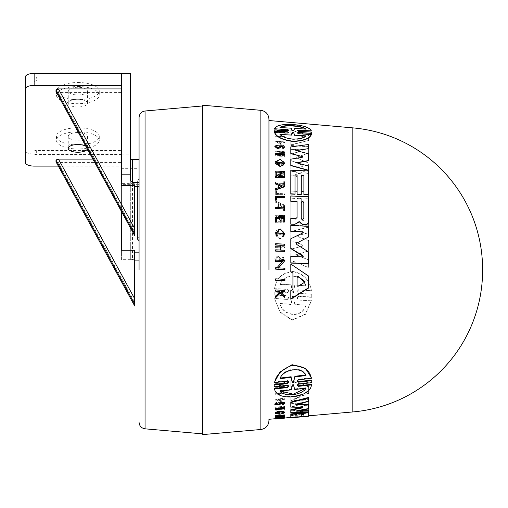 <?xml version="1.0" encoding="UTF-8"?>
<svg xmlns="http://www.w3.org/2000/svg" width="508" height="508" viewBox="0 0 508 508"><rect width="100%" height="100%" fill="white"/><g stroke="black" fill="none" stroke-linecap="round" stroke-linejoin="round"><path stroke-width="0.38" stroke-dasharray="2.54 1.91" d="M268.948 419.29L268.948 120.523M139.065 269.907L139.065 117.519L139.065 269.907M275.685 278.835L284.944 279.584L284.944 280.829M276.562 197.231L276.562 200.266M275.685 196.266L284.486 196.875L284.486 197.803M275.685 207.448L283.743 208.026M283.743 205.835L284.486 206.089L284.486 210.864M282.956 235.788L283.661 233.445M276.6 233.128L277.368 235.617M275.685 233.312L280.181 229.076L284.575 233.718M275.685 295.993L279.616 292.246M275.685 289.941L284.486 290.709L284.486 291.694M281.089 292.564L284.486 296.234L284.486 297.517M276.466 218.173L276.466 221.85M275.685 217.234L284.486 217.849L284.486 222.212M281.121 218.383L281.121 222.059M275.685 245.046L275.685 243.948L284.486 244.361L284.486 245.459M280.568 250.273L284.486 250.457L284.486 251.581M275.685 249.803L280.048 250.247M275.685 267.722L276.892 268.034L282.391 261.607M275.685 260.115L284.944 260.814M278.644 267.868L284.944 268.434L284.944 269.627M292.932 289.617L290.811 290.639M290.811 264.09L308.591 276.32L308.591 288.011M275.234 163.347L275.234 162.077L280.232 159.614L284.524 163.138M281.87 164.859L283.089 162.839M276.581 162.547L278.911 165.151M278.911 163.379L279.838 163.652L279.838 166.345M275.812 146.621L277.47 147.987L278.829 147.606L280.27 146.38L284.486 147.409M282.575 148.076L283.394 147.117M274.809 146.818L276.619 145.345L276.943 145.948M275.234 153.378L284.486 154.051L284.486 154.743M290.811 170.205L308.591 171.228L308.591 194.837M301.282 175.076L301.282 194.52M295.008 174.796L295.008 194.24M296.818 162.871L308.591 166.281L308.591 170.498M290.811 170.155L308.591 170.948L308.591 163.125L296.805 158.077L296.805 157.105L308.591 153.359L308.591 146.653L290.83 145.739L290.811 149.358L302.609 149.955L302.882 150.679L290.811 154.203L290.811 160.503L302.882 165.551L302.609 166.357L290.811 165.818L290.811 170.155L290.811 165.367M290.811 159.175L302.406 157.474L302.87 156.832M302.406 157.239L302.406 156.623M290.811 146.939L308.591 144.723L308.591 148.857M296.374 150.666L308.591 154.007L308.591 160.769M274.187 131.28L274.193 130.181L287.433 130.937L288.785 130.131M274.561 129.013C276.092 125.806 281.94 124.403 292.094 124.803C303.352 125.686 309.778 127.806 311.366 131.172M297.148 130.613L298.501 131.572L311.741 132.34L311.741 133.401M297.142 132.925L298.507 133.922L311.366 134.639M274.561 132.601L287.42 133.312L288.785 132.455M275.234 176.295L276.441 176.568L281.654 172.371M275.234 171.063L284.486 171.698M278.251 176.428L284.486 176.924L284.486 177.743M275.234 183.864L275.234 182.804L284.48 186.849M275.234 190.144L275.234 189.059L278.39 187.928M290.811 201.333L290.811 218.631L295.796 218.846L297.047 217.716M290.811 194.056L290.811 196.171L308.591 196.952L308.591 221.615M290.811 238.747L302.882 233.147L303.193 232.524M290.811 225.501L308.591 226.524L308.591 237.179M296.805 243.275L296.38 243.992L296.805 244.754L308.591 252.159L308.591 263.9M290.811 256.623L302.609 257.143L303.193 256.4M288.785 386.353L288.785 385.794L287.42 384.861L274.187 386.347L274.155 385.674M288.785 382.149L288.785 381.572L287.433 380.543L274.561 382.041M311.366 377.723L298.507 379.241L297.148 380.6L297.148 381.178M311.779 381.108L311.741 382.111L298.507 383.61L297.142 384.861L297.142 385.426M311.366 384.353C311.017 397.256 276.32 401.644 274.561 388.43M284.486 407.619L284.486 408.026L275.234 408.896L275.234 408.489M284.486 403.123L282.969 404.298L282.575 403.885L283.394 403.225L281.013 403.104L279.679 404.197L274.809 403.968M276.943 402.99L275.812 404.355M284.48 417.544L275.234 418.611L278.39 418.186L275.234 417.976M279.641 416.014L281.934 415.36L275.234 415.754M284.486 414.922L277.978 416.719L280.575 416.49M284.486 416.141L275.234 416.96M279.838 412.788L279.838 413.772L275.234 413.169L275.234 413.626M275.234 413.125L275.234 412.661M284.524 412.077L282.766 413.245L281.87 413.029M282.988 412.439L283.089 412.204C280.88 411.156 278.714 411.353 276.581 412.801L276.581 413.252M278.911 413.328L278.911 412.871M301.282 416.877L301.282 416.439L297.097 416.808L301.282 416.458M297.097 414.509L297.097 414.96L297.097 414.509L295.008 414.699L295.008 415.144L295.008 414.699M295.008 417.424L295.008 416.985L290.811 417.354L295.008 417.011M290.811 414.376L290.811 413.925M305.384 412.617L308.591 412.331L308.591 415.798L303.892 416.211L303.892 416.649M303.892 413.906L303.892 414.35L303.892 413.906L301.282 414.141L301.282 414.585L301.282 414.141M290.811 402.571L290.811 402.082M308.591 397.421L308.591 400.983L295.783 404.089L297.491 404.165M308.591 404.622L308.591 408.343L296.31 410.705L298.742 410.705M308.591 410.68L308.591 412.109L290.811 412.337L290.811 412.794M290.811 410.191L290.811 409.727M302.387 407.403L302.87 407.124L302.406 406.933L290.811 406.622L290.811 407.099M284.486 417.481L284.486 416.979L275.685 417.97L284.486 417.481L284.486 417.919L275.685 418.694L284.486 417.925L275.234 418.738M303.892 416.23L308.591 415.817L308.591 413.296L305.13 412.909L299.822 413.944L290.811 414.191L290.811 415.29L297.047 414.941L297.047 416.712L290.811 417.259L290.811 417.817M303.2 402.838L302.882 403.593L303.2 403.32L302.609 403.104L302.609 402.622L303.2 403.32M303.2 411.137L302.609 411.353L302.609 411.804L303.2 411.594L303.2 411.137L303.2 411.594M302.87 407.124L302.87 407.594M283.089 412.204L283.089 412.661M282.766 413.245L282.766 413.696M283.394 403.225L283.394 403.714M282.969 404.298L282.969 404.781M283.661 412.382C281.349 413.823 278.994 414.039 276.6 413.023L277.368 412.312L276.6 413.48C278.994 414.49 281.343 414.274 283.661 412.833L282.956 411.823L283.661 412.833M276.6 413.023L276.6 413.48M277.368 412.312L276.657 412.204L275.685 413.106C278.695 414.369 281.661 414.096 284.575 412.299L284.575 412.75L283.686 412.051L282.956 412.286M275.685 413.106L275.685 413.563C278.695 414.82 281.661 414.547 284.575 412.75M284.575 412.299L283.686 411.594L283.686 412.051M311.741 382.111L311.741 382.683M290.811 196.171L308.591 196.952L308.591 174.809L305.13 172.009L303.105 171.914L300.958 172.72L299.822 173.876L294.938 171.336L290.811 171.152L290.811 175.584L295.796 175.806L297.047 177.063L297.047 191.402L290.811 191.129L297.047 191.402M298.66 173.615L294.938 171.336M277.47 256.14L274.809 258.94L276.619 261.836L274.809 258.699L277.47 255.899L279.679 257.302L281.013 259.575L283.394 258.896L282.575 257.524L283.394 259.137L281.013 259.823L279.679 257.543L277.47 256.14M276.619 261.836L276.943 260.788L275.812 258.991L277.47 257.239L278.829 258.089L277.47 256.997L275.812 258.743L276.943 260.541L276.619 261.588M292.964 271.742C282.645 272.555 276.511 278.206 274.561 288.69L287.42 289.122L288.785 291.186L287.42 292.837L274.187 292.094L274.193 295.148L287.433 295.904L288.785 297.732L287.433 299.422L274.561 298.666L280.092 312.21L292.094 320.237L305.429 314.363L311.366 300.825L298.507 300.069L297.148 298.215L298.501 296.539L311.741 297.301L311.741 294.208L298.507 293.459L297.142 291.656L298.507 290.017L311.366 290.728C309.556 280.035 303.422 273.704 292.964 271.742M311.366 290.728L311.366 290.449C309.55 279.762 303.416 273.444 292.964 271.488C282.651 272.294 276.517 277.94 274.561 288.417M298.507 290.017L311.366 290.449M298.507 296.539L297.148 297.929L298.501 300.069M304.768 391.014L304.768 390.341L297.898 388.455L297.085 388.906L297.085 393.916L297.898 394.145L304.768 391.014L304.768 390.481L297.898 393.624L297.085 393.395L297.085 393.916M297.085 388.906L297.085 388.36L297.898 387.915L304.768 389.801L305.06 390.646M305.06 390.112L304.768 390.481M303.841 218.351L302.533 219.539L301.231 218.015M292.43 130.721L292.964 131.255L293.497 130.778M280.283 134.728L279.959 134.709C282.651 137.249 286.988 138.792 292.964 139.351C299.072 139.382 303.403 138.303 305.975 136.119L305.975 135.846M301.231 190.449L301.231 176.968L302.533 176.009L303.841 177.089L302.533 175.787L301.231 176.746L301.231 190.449C302.101 191.91 302.971 191.948 303.841 190.564L303.841 176.867M297.898 134.938L297.085 135.141L297.085 138.97L297.898 139.281L304.768 137.674L304.768 137.166L297.898 134.938L304.768 137.433L304.768 137.941L297.898 139.541L297.085 138.97M297.085 135.141L297.898 135.211M297.085 285.953L297.898 286.595L304.768 282.486L305.06 281.642M293.497 296.596L292.964 295.935L292.43 296.532L291.122 304.184L279.959 303.511C282.873 315.982 301.898 318.662 305.975 305.079L294.805 304.406L293.497 296.596L292.964 296.221L292.43 296.824L291.122 304.184M291.167 284.81L279.959 284.474C282.651 279.038 286.988 276.269 292.964 276.155C299.072 276.968 303.403 280.206 305.975 285.883L305.975 285.61C303.409 279.946 299.072 276.708 292.964 275.901C287.007 275.99 282.677 278.759 279.959 284.207L291.167 284.81L292.443 292.208L293.491 292.265L294.761 285.001L305.975 285.61M202.457 269.907L202.457 433.851L202.457 269.907M139.065 254.902L139.065 159.633M139.065 259.963L132.505 259.963L132.505 159.633M139.065 182.518L139.065 237.166L139.065 182.518L137.319 180.772L137.319 186.398L137.319 180.772L139.065 179.019L139.065 240.665L139.065 179.019M139.065 184.626L121.577 184.626L121.577 211.76L121.577 92.418L58.445 92.418L134.696 232.099L134.696 183.617L121.577 183.617L121.577 168.7L139.065 168.7L139.065 252.819M134.696 183.617L134.696 184.995L139.065 184.995L139.065 168.7M134.696 250.279L134.696 259.347L121.577 259.347L121.577 260.09L121.577 154.089L130.321 154.089L130.321 259.315L130.321 180.423M139.065 237.166L137.319 238.912M134.696 232.74L134.696 233.661M134.696 233.756L134.696 235.782M58.445 92.418L56.045 91.713M77.864 132.512A9.62 3.861 180 0 0 68.243 136.366A9.62 3.861 180 0 0 77.864 140.227A9.62 3.861 180 0 0 87.478 136.366A9.62 3.861 180 0 0 77.864 132.512M77.864 106.978A9.62 3.861 -0 0 1 68.243 103.124A9.62 3.861 -0 0 1 77.864 99.263A9.62 3.861 -0 0 1 87.478 103.124A9.62 3.861 -0 0 1 77.864 106.978M77.864 87.249A9.62 3.861 180 0 0 68.243 91.11A9.62 3.861 180 0 0 77.864 94.964A9.62 3.861 180 0 0 87.478 91.11A9.62 3.861 180 0 0 77.864 87.249M77.864 127.775A21.419 8.598 -0 0 1 99.282 136.366A21.419 8.598 -0 0 1 77.864 144.964A21.419 8.598 -0 0 1 56.439 136.366A21.419 8.598 -0 0 1 77.864 127.775M77.864 131.775A21.419 8.598 -0 0 1 99.282 140.373A21.419 8.598 -0 0 1 77.864 148.971A21.419 8.598 -0 0 1 56.439 140.373A21.419 8.598 -0 0 1 77.864 131.775M77.864 82.512A21.419 8.598 -0 0 1 99.282 91.11A21.419 8.598 -0 0 1 77.864 99.701A21.419 8.598 -0 0 1 56.439 91.11A21.419 8.598 -0 0 1 77.864 82.512M77.864 86.519A21.419 8.598 -0 0 1 99.282 95.11A21.419 8.598 -0 0 1 77.864 103.708A21.419 8.598 -0 0 1 56.439 95.11A21.419 8.598 -0 0 1 77.864 86.519M302.882 403.111L290.811 406.94L290.811 410.242L302.882 411.023M302.609 411.353L290.811 412.42L290.811 413.842L308.591 412.248L308.591 409.416L296.805 408.375L296.805 407.861L308.591 404.209L308.591 399.167L290.83 400.888L290.811 403.739L302.609 402.622M308.591 409.416L308.591 409.873L296.805 408.838L296.805 407.861L296.805 408.33L308.591 404.685L308.591 399.663L290.83 401.384L290.811 404.228L302.609 403.104M292.932 386.455L292.932 395.789L290.811 396.685L290.811 400.317L308.591 392.938L308.591 386.245L290.811 380.409L290.811 385.807L292.932 386.455L292.932 396.297L290.811 397.192L290.811 396.685M275.685 399.726L276.892 399.599L282.391 402.095L275.685 402.749L275.685 403.276L284.944 402.368L278.435 399.447L284.944 398.793L284.944 398.202L275.685 399.136L275.685 400.228L276.892 400.107L282.391 402.584L282.391 402.095M284.486 408.946L284.486 408.565L280.568 408.927L280.568 407.086L284.486 406.711L284.486 406.273L275.685 407.111L275.685 407.543L280.048 407.137L280.048 408.978L275.685 409.385L275.685 409.772L284.486 408.946L284.486 409.416L284.486 409.029L280.568 409.397L280.568 408.927M280.041 415.506L280.041 416.173L276.466 416.49L276.466 415.823L275.685 415.893L275.685 416.719L284.486 415.938L284.486 415.112L283.743 415.176L283.743 415.842L281.121 416.077L281.121 415.411L280.041 415.506L280.041 415.957L281.121 415.855L281.121 416.522L283.743 416.287L283.743 415.62L284.486 415.557L284.486 416.382L284.486 415.938M275.685 383.54L279.756 385.731L278.803 386.442L275.685 386.791L275.685 387.401L284.486 386.429L284.486 385.807L281.089 386.188L281.089 385.521L284.486 382.892L284.486 382.048L280.372 385.267L275.685 382.67L275.685 384.111L275.685 383.248L280.372 385.826L284.486 382.626L284.486 383.47L281.089 386.08L281.089 386.747L284.486 386.366L284.486 386.982L284.486 386.429M283.686 411.594L282.956 411.823M275.685 393.922L284.944 392.951L284.944 392.252L275.685 393.23L275.685 394.449L284.944 393.478L284.944 392.252M308.591 163.125L296.805 157.842L296.805 156.87L296.38 157.334L308.591 153.118L308.591 146.406L290.83 145.498L290.811 149.117L302.609 149.955M302.609 149.714L302.882 150.438L303.2 150.114L302.882 150.679L290.811 153.968L290.811 160.268L302.882 165.322L303.2 165.951L302.882 165.322L302.609 166.129L290.811 165.818M294.938 171.558L290.811 171.374L290.811 175.806L295.796 176.028M290.811 141.281L290.811 145.072L308.591 140.456L308.591 135.471L290.811 130.086L290.811 132.994L292.932 133.648L292.932 140.748L290.811 141.027L290.811 144.824L308.591 140.456M284.944 146.539L278.435 142.164L284.944 142.494L284.944 141.891L275.685 141.421L275.685 142.03L276.892 142.088L282.391 145.771L275.685 145.447L275.685 146.088L284.944 146.539L278.435 141.916L284.944 142.494M284.486 152.552L284.486 151.867L275.685 151.447L275.685 152.14L280.048 152.343L280.048 155.492L275.685 155.289L275.685 156.007L284.486 156.413L284.486 155.702L280.568 155.518L280.568 152.368L284.486 152.552L284.486 151.632L275.685 151.447M284.486 130.6L284.486 130.162L280.372 131.407L275.685 129.457L275.685 129.902L279.756 131.597L275.685 131.724L275.685 132.099L284.486 132.588L284.486 132.22L281.089 132.029L281.089 131.636L284.486 130.308L281.089 131.356L281.089 131.75L284.486 131.94L284.486 132.588M277.368 161.792L276.657 161.353L275.685 163.303L280.181 166.764L284.575 163.709L283.686 161.754L282.956 162.109L283.661 163.665L276.6 163.347L277.368 161.792L276.657 161.125L275.685 163.074L280.181 166.535L284.575 163.481L283.686 161.754M284.486 186.15L284.486 181.877L283.743 181.845L283.743 183.483L275.685 183.128L275.685 183.985L283.743 184.334L283.743 186.119L284.486 186.15L283.743 185.896L283.743 184.334M284.486 194.012L276.562 193.662L276.562 190.932L275.685 190.894L275.685 194.539L284.486 194.926L284.486 193.789L276.562 193.44L276.562 190.932M284.944 137.185L284.944 136.639L275.685 136.15L275.685 136.703L284.944 137.185L284.944 136.373L275.685 136.15M290.811 249.422L290.811 260.458L308.591 267.583L308.591 259.88L295.783 254.876L308.591 251.092L308.591 240.608L296.31 236.055L308.591 232.759L308.591 227.114L290.811 231.788L290.811 240.589L302.406 244.856L302.87 245.529L302.406 246.17L290.811 249.187L290.811 260.217L308.591 267.583M290.811 224.155L290.811 225.368L308.591 226.168L308.591 199.085L303.892 198.882L303.892 220.402L301.282 220.281L301.282 198.768L297.097 198.584L297.097 220.097L295.008 220.002L295.008 198.495L290.811 198.088L290.811 225.146L308.591 225.939L308.591 198.869L303.892 198.66L303.892 220.174L301.282 220.059L301.282 198.545L297.097 198.361L297.097 220.097M279.838 229.603C277.374 229.679 275.838 230.88 275.234 233.197L275.234 234.982L280.232 239.078L284.524 234.512L282.766 230.759L281.87 231.839L283.089 234.448L276.581 234.15L278.911 231.127L278.911 233.242L279.838 233.28L279.838 229.381L279.838 233.051L278.911 233.013L278.911 230.899L276.581 233.921L283.089 234.22L281.87 231.839M276.441 216.3L281.934 221.977L275.234 221.679L275.234 222.688L284.486 223.101L277.978 216.37L284.486 216.656L284.486 215.678L275.234 215.271L275.234 216.249L276.441 216.078L281.934 221.755L275.234 221.679M275.234 207.759L275.234 208.947L284.48 205.327L275.234 200.965L275.234 202.121L278.39 203.606L278.39 206.521L275.234 207.537L275.234 208.725L284.48 205.327M278.829 258.089L280.27 260.458L284.486 259.188L282.969 256.718L282.575 257.766M284.486 248.05L284.486 246.951L275.234 246.52L275.234 247.618L284.486 248.05L284.486 246.717L275.234 246.52M274.561 288.69L287.42 289.401M276.466 172.047L275.685 172.009L275.685 175.546L284.486 175.933L284.486 172.403L283.743 172.371L283.743 175.158L281.121 175.038L281.121 172.25L280.041 172.206L280.041 174.993L276.466 174.835L276.466 171.818L276.466 174.612L280.041 174.771L280.041 171.983L281.121 172.028L281.121 174.816L283.743 174.936L283.743 172.149L284.486 172.18L284.486 175.933M290.811 410.242L290.811 410.705L302.882 411.474M290.811 406.94L290.811 410.705M302.882 403.593L290.811 407.41M290.811 403.739L290.811 404.228M290.83 400.888L290.83 401.384M308.591 399.167L308.591 399.663M308.591 404.209L308.591 404.685M308.591 412.248L308.591 409.873M290.811 413.842L290.811 414.293L308.591 412.699M290.811 412.42L290.811 414.293M302.609 411.804L290.811 412.877M296.31 410.705L296.31 411.163M308.591 408.343L308.591 408.807M295.783 404.089L295.783 404.571M308.591 400.983L308.591 401.472M290.811 415.29L290.811 414.642L299.822 414.388L305.13 413.36L308.591 413.741L308.591 413.296M290.811 414.191L290.811 414.642M294.938 413.823L294.938 414.274M298.66 413.995L298.66 414.439M303.105 413.093L303.105 413.537M308.591 415.817L308.591 413.741M297.047 416.712L297.047 417.151L290.811 417.697M297.047 414.941L297.047 417.151M297.047 415.385L295.796 415.29L295.796 414.845M290.811 415.735L295.796 415.29M297.097 416.808L297.097 417.246M308.591 415.798L308.591 416.236M290.811 417.354L290.811 417.792M292.932 395.789L292.932 396.297M290.811 385.807L290.811 386.366L292.932 387.007M290.811 380.409L290.811 386.366M308.591 386.245L308.591 386.791L290.811 380.994M308.591 392.938L308.591 386.791M290.811 400.317L290.811 400.812L308.591 393.459M290.811 397.192L290.811 400.812M279.838 413.772L279.838 414.223M276.892 399.599L276.892 400.107M275.685 399.136L275.685 400.228M284.944 398.202L284.944 398.71L275.685 399.644M278.435 399.447L278.435 399.948L284.944 399.294M284.944 402.368L284.944 402.857L278.435 399.948M275.685 403.276L275.685 403.765L284.944 402.857M275.685 402.749L275.685 403.765M282.391 402.584L275.685 403.244M275.234 416.408L275.234 415.963M281.934 415.36L281.934 415.811M275.234 417.119L275.234 417.563M284.486 416.3L284.486 416.744M277.978 416.719L277.978 417.163M275.234 418.097L275.234 418.541M275.234 418.611L275.234 419.049M284.486 408.565L284.486 409.029M275.685 409.772L275.685 410.235L284.486 409.416M275.685 409.385L275.685 410.235M280.048 408.978L280.048 409.448L275.685 409.854M280.048 407.137L280.048 409.448M275.685 407.543L275.685 408.019L280.048 407.606M275.685 407.111L275.685 408.019M284.486 406.273L284.486 406.749L275.685 407.587M280.568 407.086L280.568 407.556L284.486 407.187M280.568 409.397L280.568 407.556M276.466 416.49L276.466 416.935L280.041 416.617L280.041 415.957M280.041 416.173L280.041 416.617M281.121 415.411L281.121 415.855M281.121 416.077L281.121 416.522M283.743 415.842L283.743 416.287M283.743 415.176L283.743 415.62M284.486 415.112L284.486 415.557M275.685 416.719L275.685 417.163L284.486 416.382M275.685 415.893L275.685 417.163M276.466 415.823L276.466 416.274L275.685 416.344M276.466 416.935L276.466 416.274M278.803 386.442L278.803 387.001L279.756 386.29L275.685 384.111M279.756 385.731L279.756 386.29M275.685 382.67L275.685 383.248M280.372 385.267L280.372 385.826M284.486 382.048L284.486 382.626M284.486 382.892L284.486 383.47M281.089 385.521L281.089 386.08M281.089 386.188L281.089 386.747M284.486 385.807L284.486 386.366M275.685 387.401L275.685 387.96L284.486 386.982M275.685 386.791L275.685 387.96M278.803 387.001L275.685 387.35M276.657 412.204L276.657 412.661L277.368 412.769M276.657 412.661L275.685 413.563M275.685 418.071L275.685 418.509L283.743 417.805L283.743 417.36M275.685 417.97L275.685 418.509M283.743 417.259L283.743 417.703L275.685 418.414M283.743 417.049L283.743 417.703M284.486 416.979L284.486 417.424L283.743 417.487M283.743 417.544L283.743 417.989L284.486 417.919L284.486 417.424M275.685 418.605L275.685 419.043L276.562 419.049L276.562 418.611M276.562 418.529L276.562 418.967M284.486 417.925L284.486 418.351L276.562 419.049M275.234 409.365L275.234 408.896M284.486 408.026L284.486 408.495M284.944 392.951L284.944 393.478M275.685 393.23L275.685 394.449M284.944 392.786L275.685 393.764M274.187 386.347L274.187 386.905M290.811 190.906L290.811 195.955L308.591 196.952L308.591 174.587L305.13 171.78L303.105 171.691L300.958 172.498L299.822 173.876M308.591 170.948L308.591 162.897M290.811 169.926L308.591 170.726M297.047 177.063L297.047 191.186M297.047 176.841L295.796 175.806M298.66 173.393L299.822 173.647M292.932 140.748L290.811 141.027M292.932 133.648L292.932 140.494M290.811 132.994L292.932 133.375M290.811 130.086L290.811 132.715M308.591 135.471L290.811 129.794M308.591 140.202L308.591 135.192M275.685 146.088L284.944 146.298M275.685 145.447L275.685 145.84M282.391 145.771L275.685 145.199M276.892 142.088L282.391 145.529M275.685 142.03L276.892 141.84M275.685 141.421L275.685 141.776M284.944 141.891L275.685 141.173M284.944 142.24L284.944 141.637M280.568 152.368L284.486 152.317M280.568 155.518L280.568 152.133M284.486 155.702L280.568 155.283M284.486 156.413L284.486 155.467M275.685 156.007L284.486 156.178M275.685 155.289L275.685 155.772M280.048 155.492L275.685 155.054M280.048 152.343L280.048 155.257M275.685 152.14L280.048 152.108M275.685 151.213L275.685 151.898M280.372 131.407L284.486 129.87L284.486 130.308M275.685 132.099L284.486 132.309M278.803 131.902L275.685 131.445M279.756 131.597L278.803 131.623M275.685 129.902L279.756 131.318M280.372 131.121L275.685 129.165M277.368 161.563L276.6 163.119L283.661 163.436L282.956 162.109M283.686 161.525L282.956 161.881M283.743 181.845L284.486 181.654L284.486 185.928M275.685 183.985L283.743 184.118M275.685 183.128L275.685 183.763M283.743 183.483L275.685 182.905M283.743 181.623L283.743 183.261M284.486 194.926L284.486 193.789M275.685 194.539L284.486 194.704M275.685 190.894L275.685 194.316M276.562 190.71L275.685 190.671M275.685 136.703L284.944 136.925M275.685 135.884L275.685 136.436M302.406 246.17L290.811 249.187M302.406 245.936L302.87 245.3L302.406 244.856M290.811 240.589L302.406 244.621M290.811 231.788L290.811 240.354M308.591 227.114L290.811 231.559M308.591 232.759L308.591 226.886M296.31 236.055L308.591 232.531M308.591 240.608L296.31 235.826M308.591 251.092L308.591 240.379M295.783 254.876L308.591 250.857M308.591 259.88L295.783 254.635M308.591 267.329L308.591 259.639M295.008 198.495L290.811 198.088M295.008 220.002L295.008 198.272M297.097 219.875L295.008 219.78M275.234 234.982L275.234 232.975C275.838 230.651 277.368 229.451 279.838 229.381M282.766 230.759L281.87 231.61M275.234 234.753L280.232 238.849L284.524 234.283L282.766 230.53M275.234 216.249L276.441 216.078M275.234 215.271L275.234 216.027M284.486 215.678L275.234 215.049M284.486 216.656L284.486 215.456M277.978 216.37L284.486 216.433M284.486 223.101L277.978 216.148M275.234 222.688L284.486 222.879M275.234 221.456L275.234 222.466M278.39 206.521L275.234 207.537M278.39 203.606L278.39 206.305M275.234 202.121L278.39 203.384M275.234 200.965L275.234 201.898M284.48 205.105L275.234 200.749M282.969 256.718L282.575 257.524M278.829 257.848L280.27 260.21L284.486 258.947L282.969 256.476M275.234 247.618L284.486 247.815M275.234 246.285L275.234 247.383M274.193 295.148L274.187 292.094M287.42 292.837L274.187 291.814M287.42 292.551L288.785 290.906L287.42 289.122M298.507 289.738L297.142 291.376L298.507 293.459M311.741 294.208L298.507 293.18M311.741 297.301L311.741 293.929M298.507 296.253L311.741 297.015M311.366 300.825L298.507 299.777M274.561 298.666L280.099 311.899L292.1 319.894L305.422 314.046L311.366 300.533M287.433 299.422L274.561 298.38M287.433 299.129L288.785 297.44L287.433 295.904M274.193 294.862L287.433 295.618M275.685 175.546L275.685 171.787L276.466 171.818M275.685 175.324L284.486 175.711M303.841 414.725L301.231 414.96L301.231 416.738L303.841 416.509L303.841 414.28L303.841 416.509M304.768 137.674L304.768 137.166L304.768 137.674M281.769 204.991L278.93 203.638L278.93 206.096L281.769 204.991L278.93 206.311L278.93 203.638M202.457 434.613L202.457 105.2M301.231 416.738L301.231 414.96M301.231 414.515L303.841 414.28M303.841 416.071L301.231 416.3M297.085 393.395L297.085 388.36M278.93 418.37L278.93 417.932L278.93 418.37M278.93 418.122L281.769 417.786L281.769 418.224M281.769 417.786L278.93 417.932M279.959 378.689L280.353 378.041M305.587 374.993L305.975 374.942L305.975 375.552M305.975 374.942C301.911 365.106 282.861 368.77 279.959 378.092M291.167 389.871L291.167 389.331L279.959 390.538L279.959 391.077M293.491 385.14L294.761 388.938L305.975 387.725L305.975 388.271M294.761 388.938L294.761 389.484M293.491 384.581L292.443 384.696L292.443 385.261M291.167 389.331L292.443 384.696M301.231 202.533L301.231 218.237M278.93 187.738L281.769 186.512M279.959 127.521L291.122 128.187M292.43 131.007L291.122 128.492M294.805 128.41L293.497 131.07M294.805 128.714L305.975 129.089M305.975 129.394L305.473 129.057M280.435 127.546L279.959 127.819M305.975 136.119L305.645 136.1M303.841 177.089L303.841 190.564M303.841 190.786C302.971 192.17 302.101 192.132 301.231 190.671M297.085 139.23L297.085 135.414M278.93 203.86L281.769 205.207M279.959 303.511L291.122 304.489M294.805 304.406L293.497 296.888M294.805 304.711L305.975 305.079M305.975 305.384C301.911 318.992 282.861 316.313 279.959 303.816M305.975 285.883L294.761 285.001M293.491 292.265L294.761 285.274M293.491 292.551L292.443 292.208M291.167 285.077L292.443 292.487M139.065 182.436L139.065 184.995M134.696 185.668L134.696 184.995M130.321 259.315L132.505 259.963M121.577 184.626L121.577 172.028L139.065 172.028L121.577 172.028L121.577 168.7M121.577 185.668L121.577 88.913M121.577 259.347L121.577 162.592L58.445 162.592L56.001 161.715M58.445 162.592L134.696 302.273L134.696 259.347M134.696 305.873L134.696 304.114M121.577 92.418L121.577 183.617M121.577 159.087L92.824 159.087M85.788 146.196A9.62 3.861 -0 0 1 87.478 148.38A9.62 3.861 -0 0 1 87.338 149.035M58.35 166.103L121.577 166.103L121.577 162.592M121.577 73.387L121.577 85.401M130.321 154.089L130.321 73.387M25.4 76.898L25.4 150.578A8.744 3.512 180 0 0 34.144 154.089L121.577 154.089L121.577 166.103M36.328 76.898L121.577 76.898L121.577 150.578L36.328 150.578A2.184 0.876 -0 0 1 34.144 149.701L34.144 77.775A2.184 0.876 -0 0 1 36.328 76.898L36.328 80.905L121.577 80.905L121.577 150.578M121.577 76.898L121.577 80.905M34.144 77.775L34.144 81.782A2.184 0.876 -0 0 1 36.328 80.905M121.577 154.584L36.328 154.584A2.184 0.876 -0 0 1 34.144 153.708L34.144 81.782M34.144 149.701L34.144 153.708L34.144 149.701M260.864 429.501L260.864 110.319M145.053 428.828L145.053 110.992M302.406 406.933L302.406 407.397M281.013 403.104L281.013 403.593M287.42 384.861L287.42 385.426M287.433 380.543L287.433 381.127M352.819 411.944L352.819 127.87M299.822 414.388L299.822 413.944M300.958 413.531L300.958 413.976M305.13 412.909L305.13 413.36M279.679 404.197L279.679 404.685M298.507 384.175L298.507 383.61M298.507 379.832L298.507 379.241M297.898 387.915L297.898 388.455M304.768 389.801L304.768 390.341M297.898 393.624L297.898 394.145M130.321 254.851L121.577 254.851M34.144 166.103L34.144 154.089M36.328 150.578L36.328 154.584M68.243 136.366L68.243 148.38M68.243 91.11L68.243 103.124M99.282 136.366L99.282 140.373M99.282 91.11L99.282 95.11M482.6 270.396L482.6 269.418M296.38 408.159L296.38 408.623M121.577 260.09L134.696 260.09M87.478 136.366L87.478 148.38M87.478 91.11L87.478 103.124M56.439 136.366L56.439 140.373M56.439 91.11L56.439 95.11"/><path stroke-width="0.76" d="M352.819 127.87L352.819 411.944A142.081 142.081 0 0 0 482.6 270.396L482.6 269.418A142.081 142.081 0 0 0 352.819 127.87L268.948 120.523L268.948 119.145C268.522 114.122 265.83 111.176 260.864 110.319L202.457 105.2L202.457 434.613L260.864 429.501C265.83 428.638 268.522 425.691 268.948 420.668L268.948 419.29L275.234 418.738M268.948 269.907L268.948 119.145L268.948 269.907M139.065 269.907L139.065 117.519L139.065 269.907M482.6 270.396A142.081 142.081 0 0 0 482.6 269.907A142.081 142.081 0 0 0 482.6 269.418M284.944 280.568L275.685 280.079L275.685 278.835L284.944 279.317L284.944 280.829L275.685 280.34L275.685 279.095M275.685 200.228L276.562 200.044L275.685 200.228L275.685 196.488M275.685 200.006L275.685 196.266L284.486 196.653L284.486 197.803L276.562 197.453M275.685 208.623L275.685 207.448L283.743 207.804L283.743 205.835L284.486 205.867L284.486 210.864L283.743 210.833L283.743 208.979L275.685 208.623L275.685 207.67M283.743 207.804L283.743 206.058M283.661 233.566L276.657 232.702M276.657 236.163L277.368 235.388L276.657 236.163L275.685 233.083L280.181 228.854L284.575 233.489L283.686 236.144L282.956 235.56L283.686 236.144M284.575 233.489L283.686 236.372M279.756 292.392L278.803 291.376L275.685 291.205L275.685 290.22M284.486 291.414L281.089 291.503L281.089 292.284L281.089 291.224L284.486 291.414L284.486 290.43L275.685 289.941L275.685 290.925L278.803 291.097L279.756 292.113L275.685 295.993L275.685 297.307L275.685 296.278M284.486 297.224L280.372 293.053L275.685 297.593L280.372 292.773L284.486 297.224L284.486 295.942L281.089 292.284M275.685 217.456L275.685 221.818L276.466 221.85L276.466 218.173L280.041 218.338L280.041 221.786L281.121 222.059L280.041 222.009L280.041 218.561L276.466 218.402M281.121 221.837L281.121 218.383L283.743 218.497L283.743 221.952L284.486 221.983L283.743 222.174L283.743 218.719L281.121 218.605M280.568 250.031L280.568 245.04L284.486 245.224L280.568 245.275L280.568 250.031L284.486 250.215L284.486 251.339L275.685 250.92L275.685 250.038M284.486 251.339L275.685 251.162L275.685 249.803L280.048 250.006L280.048 245.25L275.685 245.046L275.685 243.713L284.486 244.126L284.486 245.224M282.391 261.855L275.685 261.525L275.685 260.363M284.944 260.566L278.435 267.856L284.944 268.186L284.944 269.627L275.685 269.164L275.685 267.722L276.892 267.779L282.391 261.607L275.685 261.283L275.685 260.115L284.944 260.566L278.435 268.11M284.944 269.373L275.685 268.91L275.685 267.97M292.932 273.19L290.811 271.501L290.811 264.09L308.591 276.06L308.591 288.011L290.811 299.231L290.811 290.639L292.932 289.338L292.932 273.19L290.811 271.761L290.811 264.338M308.591 287.738L290.811 298.933L290.811 290.919M278.911 164.922L278.911 163.379L279.838 163.424L279.838 166.345L275.234 163.347L275.234 161.849L280.232 159.379L284.524 162.909L282.766 165.722L281.87 164.63L283.089 162.839L276.581 162.547L278.911 164.922L278.911 163.608M283.083 162.96L276.809 161.925M276.943 145.701L275.812 146.621L277.47 147.745L278.829 147.364L280.27 146.139L284.486 147.168L282.969 148.704L282.575 147.834L283.394 147.117L281.013 146.552L279.679 147.739L277.47 148.38L274.809 146.571L276.619 145.097L276.943 145.948L276.104 146.298M283.375 147.237L281.013 146.793L279.679 147.98L277.47 148.622L274.809 146.571M284.486 154.508L275.234 154.076L275.234 153.378L284.486 153.81L284.486 154.743L275.234 154.311L275.234 153.613M290.811 191.129L290.811 170.205L308.591 170.999L308.591 194.837L303.892 194.634L303.892 175.19L301.282 175.076L301.282 194.52L297.097 194.335L297.097 174.892L295.008 174.796L295.008 194.24L290.811 194.056L290.811 170.428M303.892 175.419L301.282 175.298M297.097 175.114L295.008 175.019M295.783 150.755L308.591 148.615L295.783 150.514L308.591 153.772L308.591 160.769L296.31 162.96M308.591 160.534L296.31 162.731L308.591 166.053L308.591 170.498L290.811 165.595L290.811 159.404M308.591 148.615L308.591 144.475L290.811 146.939L290.811 153.441L302.406 156.623L290.811 153.676L290.811 147.18M288.754 132.594L287.42 132.023L274.187 131.28L274.193 130.181M288.741 130.277L287.433 129.762L274.561 128.721C276.098 125.495 281.946 124.079 292.1 124.46C303.346 125.349 309.766 127.483 311.366 130.874L298.507 130.118L297.237 130.702M311.366 130.874L298.507 130.41M311.741 132.34L311.741 133.401L298.507 132.651L297.269 132.95M311.741 133.401L298.507 132.366L297.142 132.925L298.507 133.648L311.366 134.639C309.556 138.811 303.422 141.084 292.964 141.453C282.645 140.087 276.511 137.135 274.561 132.601L287.42 133.032L288.785 132.455L287.42 131.743L274.187 131.001L274.193 129.896L274.187 131.28M277.978 176.638L284.486 171.475L277.978 176.416L284.486 176.701L284.486 177.743L275.234 177.33L275.234 176.517M281.934 172.383L275.234 172.085L275.234 171.285M284.48 186.849L275.234 190.144L275.234 188.836L278.39 187.706L278.39 185.242L275.234 183.864L275.234 182.582L284.48 186.849M294.938 224.339L290.811 224.155L290.811 218.631L290.811 224.155L295.161 224.13L298.66 221.888L299.822 221.685L300.958 223.247L303.105 224.492L305.13 224.58C307.238 224.466 308.394 223.399 308.591 221.393L308.591 221.615C308.4 223.622 307.245 224.682 305.13 224.809L303.105 224.714L300.958 223.469L299.822 221.907L294.938 224.117M297.047 201.606L297.047 217.494L297.047 201.606L290.811 201.333L290.811 196.171M303.193 256.4L290.811 248.577L290.811 238.976M303.193 232.524L302.609 232.016L290.811 231.483L290.811 225.73M308.591 236.95L296.805 243.04L296.38 243.764L296.805 244.526L308.591 251.924L308.591 263.652L290.83 262.846L290.811 256.381L302.609 256.902L303.2 256.28L302.882 255.689L290.811 248.342L290.811 238.747L302.882 232.924L302.609 231.788L290.811 231.254L290.811 225.501L308.591 226.301L308.591 236.95L296.805 243.04M308.591 263.652L290.83 263.093L290.811 256.381M274.155 385.674L274.193 384.397L287.433 382.88L288.785 381.572M274.149 385.388L274.149 385.953L274.193 384.962L287.433 383.457L288.785 382.149L287.433 381.127L274.561 382.626L274.561 382.041L280.092 371.951L292.094 364.687L305.429 368.287L311.366 377.723L311.366 378.32L298.507 379.832L297.148 381.178L298.507 382.187L311.741 380.663L311.741 382.683L298.507 384.175L297.142 385.426L298.507 386.34L311.366 384.912C311.004 397.764 276.333 402.139 274.561 388.982L287.42 387.566L287.42 387.013L288.785 385.794M297.186 380.886L298.507 381.61L311.741 380.086L311.779 381.679M297.193 385.14L298.507 385.782L311.366 384.353L311.366 384.912M274.561 388.982L274.561 388.43L287.42 387.013M275.234 408.965L275.234 408.489L284.486 407.619L284.486 408.495L275.234 409.365L275.234 408.965L284.486 408.095M275.895 404.101L278.829 404.031L280.27 402.882C282.327 401.911 283.731 401.993 284.486 403.123L284.486 403.606L282.969 404.781L282.575 404.368L283.394 403.714L281.013 403.593L279.679 404.685L274.809 404.451L274.809 403.968L276.619 402.539L276.943 403.479L276.619 402.539M275.234 418.414L275.234 417.976L284.48 417.544L284.48 417.982L275.234 419.049L278.39 418.63L275.234 418.414L284.48 417.982M275.234 418.986L275.361 418.535M280.575 416.49L284.486 416.141L284.486 416.744L275.234 417.563L275.234 416.96L279.641 416.014M276.441 416.852L276.441 417.297L281.934 415.811L275.234 416.408L275.234 415.754L284.486 414.922L284.486 415.373L277.978 417.163L284.486 416.585M275.234 413.169L275.234 413.626L279.838 414.223L279.838 413.245L278.911 413.328L278.911 413.906L276.581 413.252C278.708 411.817 280.88 411.62 283.089 412.661L281.87 413.48L283.089 412.204M284.524 412.534C281.896 411.023 278.797 411.22 275.234 413.125L275.234 412.661C278.797 410.756 281.896 410.559 284.524 412.077L284.524 412.534L282.766 413.696L281.87 413.48M276.581 412.801L278.911 413.449L278.911 412.871L279.838 412.788L279.838 413.245M295.008 417.011L297.097 416.827L297.097 414.96L295.008 415.144L295.008 416.985M290.811 417.259L290.811 414.376L308.591 412.782L308.591 416.255L303.892 416.649L303.892 414.35L301.282 414.585L301.282 416.439M295.008 415.144L295.008 417.424L290.811 417.792L290.811 413.925L305.384 412.617M303.892 416.211L303.892 414.35M290.811 406.622L290.811 402.571L308.591 397.923L308.591 397.421L290.811 402.082L290.811 407.099L302.406 407.403L302.87 407.594L302.406 407.867L302.406 407.403M297.491 404.165L308.591 404.622L308.591 408.807L296.31 411.163L308.591 411.137L308.591 412.56L290.811 412.794L290.811 410.191L302.406 407.867M298.742 410.705L308.591 410.68L308.591 411.137M290.811 412.337L290.811 409.727L302.406 407.397M308.591 416.255L290.811 417.817L290.811 417.379L275.685 418.998M301.282 416.458L303.892 416.23M352.819 411.944L308.591 415.817M278.911 413.449L278.911 413.906M274.149 385.953L274.187 386.905L287.42 385.426L288.785 386.353L287.42 387.566M311.366 134.36C309.55 138.551 303.416 140.83 292.964 141.199C282.651 139.833 276.517 136.874 274.561 132.328M311.741 132.048L311.741 133.115L311.741 132.048L298.501 131.286L297.148 130.613L298.501 130.118M303.841 218.129L302.533 219.316L301.231 218.015L301.231 202.533C302.101 201.073 302.971 201.111 303.841 202.648L303.841 218.129L303.841 202.648M293.497 130.778L292.43 130.721L291.122 128.187L279.959 127.521C282.873 124.314 301.898 125.292 305.975 129.089L294.805 128.41L293.497 130.778M305.975 135.846C303.409 138.036 299.072 139.122 292.964 139.09C287.007 138.544 282.677 136.995 279.959 134.442L291.167 135.045L292.443 132.258L293.491 132.315L294.761 135.236L305.975 135.846M297.898 286.328L297.085 285.68L297.085 276.835L297.898 276.301L305.06 281.642L304.768 282.213L297.898 286.328M130.321 157.448A2.184 2.184 -90 0 0 132.505 159.633L139.065 159.633L139.065 182.436L132.505 182.436L130.321 180.423L130.321 174.149L121.577 174.149L121.577 185.668L134.696 185.668L134.696 235.699L56.001 91.542L56.001 89.789L134.696 233.947M137.319 238.912L137.319 186.398L137.319 238.912L139.065 240.665M134.696 232.099L134.696 232.74M134.696 235.699L56.001 91.542M87.338 149.035A9.62 3.861 -0 0 1 77.864 152.241A9.62 3.861 -0 0 1 68.243 148.38A9.62 3.861 -0 0 1 77.864 144.52A9.62 3.861 -0 0 1 85.788 146.196M290.811 198.311L290.811 201.333L290.811 195.955L308.591 196.729L308.591 221.393M308.591 397.923L308.591 401.472L295.783 404.571L308.591 405.098M301.282 414.585L301.282 416.877L297.097 417.246L297.097 414.96M275.234 417.405L276.441 417.297M275.234 416.198L284.486 415.373M274.809 404.451L276.619 403.035M282.575 404.368L282.575 403.885M278.829 404.031L278.829 404.514L280.27 403.371C282.327 402.406 283.731 402.482 284.486 403.606M278.829 404.514L275.812 404.355L276.943 403.479M274.193 384.962L274.193 384.397M311.741 380.086L311.741 380.663M274.561 382.626C276.098 374.91 281.946 369.157 292.1 365.366C303.346 365.709 309.766 370.027 311.366 378.32M303.2 232.41L302.882 232.924M297.047 217.494L295.796 218.624L290.811 218.402L290.811 223.926M297.047 201.39L290.811 201.117M278.39 185.242L275.234 183.642M278.39 187.706L278.39 185.026M284.48 186.626L275.234 189.929M275.234 172.085L281.934 172.161L276.441 176.346L275.234 176.295L275.234 177.33M284.486 177.521L275.234 177.108M275.234 171.863L275.234 171.063L284.486 171.475M287.433 129.762L274.561 128.721M287.433 129.47L288.785 130.131L287.433 130.651L274.193 129.896M302.406 156.388L302.406 157.239L302.87 156.832M308.591 170.275L290.811 165.367L290.811 159.175L302.406 157.239M295.008 194.024L290.811 193.84M297.097 194.335L297.097 174.892M301.282 194.297L297.097 194.113M303.892 194.634L303.892 175.19M308.591 194.621L303.892 194.412M284.486 147.168L282.969 148.704M282.969 148.463L282.575 147.834M284.524 162.909L282.766 165.722M279.838 166.116L275.234 163.119M282.766 165.494L281.87 164.63M292.932 289.338L292.932 272.929M280.048 245.25L275.685 244.812M280.048 250.006L280.048 245.015M284.486 221.983L284.486 217.627L275.685 217.234L275.685 221.818M276.466 221.628L275.685 221.596M277.368 235.388L276.6 233.128L283.661 233.445L282.956 235.56M276.657 235.934L275.685 233.083M283.743 208.979L275.685 208.401M284.486 210.642L283.743 210.61L283.743 208.756M276.562 200.044L276.562 197.231L284.486 197.58M281.769 418.224L278.93 418.567L281.769 418.224M292.43 382.467L291.122 377.349L279.959 378.689C282.873 369.43 301.898 365.773 305.975 375.552L294.805 376.904L293.497 382.346L292.43 382.467L291.122 377.349M305.975 388.271C302.241 395.072 284.62 397.402 279.959 391.077L291.167 389.871L292.443 385.261L293.491 385.14L294.761 389.484L305.975 388.271M281.769 186.512L278.93 187.516L278.93 185.261L281.769 186.512M279.959 378.092L291.122 376.745M292.43 381.889L293.497 381.768L293.497 382.346M294.805 376.904L293.497 381.768M294.805 376.301L305.975 374.942M280.429 391.027L293.211 394.189L305.416 388.43M303.841 202.87C302.971 201.333 302.101 201.295 301.231 202.756M281.769 186.728L278.93 185.477L278.93 187.516M305.975 129.394C301.911 125.628 282.861 124.638 279.959 127.819M291.167 135.045L279.959 134.709M305.975 136.119L294.761 135.236M293.491 132.315L294.761 135.509M293.491 132.594L292.443 132.258M291.167 135.312L292.443 132.537M305.048 281.775L297.898 276.562L297.085 277.095L297.085 285.68M134.696 252.819L139.065 252.819L139.065 254.902M56.185 162.046L134.696 305.956L134.696 250.279L121.577 250.279L121.577 211.76L121.577 250.279M58.35 166.103L34.144 166.103A8.744 3.512 180 0 1 25.4 162.592L25.4 150.578A8.744 3.512 180 0 0 25.4 150.584L25.4 88.913A8.744 3.512 180 0 1 34.144 85.401L121.577 85.401L121.577 88.913L58.445 88.913L56.001 89.789M56.001 161.715L56.001 159.963L134.696 304.114L134.696 302.273M92.824 159.087L58.445 159.087L134.696 298.761M56.001 159.963L58.445 159.087M130.321 174.149L130.321 73.387L121.577 73.387L121.577 174.149M121.577 73.387L34.144 73.387A8.744 3.512 180 0 0 25.4 76.898L25.4 88.913L25.4 76.898M260.864 110.319L260.864 429.501M139.065 117.519C139.382 113.805 141.376 111.627 145.053 110.992L145.053 428.828L202.457 433.851M132.505 159.633L132.505 182.436M280.27 402.882L280.27 403.371M298.507 385.782L298.507 386.34M298.507 381.61L298.507 382.187M287.433 383.457L287.433 382.88M58.445 88.913L134.696 228.587M34.144 85.401L34.144 73.387M145.053 110.992L202.457 105.969M145.053 428.828C141.376 428.187 139.382 426.009 139.065 422.294M134.696 186.398L139.065 186.398M134.696 260.09L139.065 260.09M56.045 161.881L134.696 305.956"/></g></svg>
